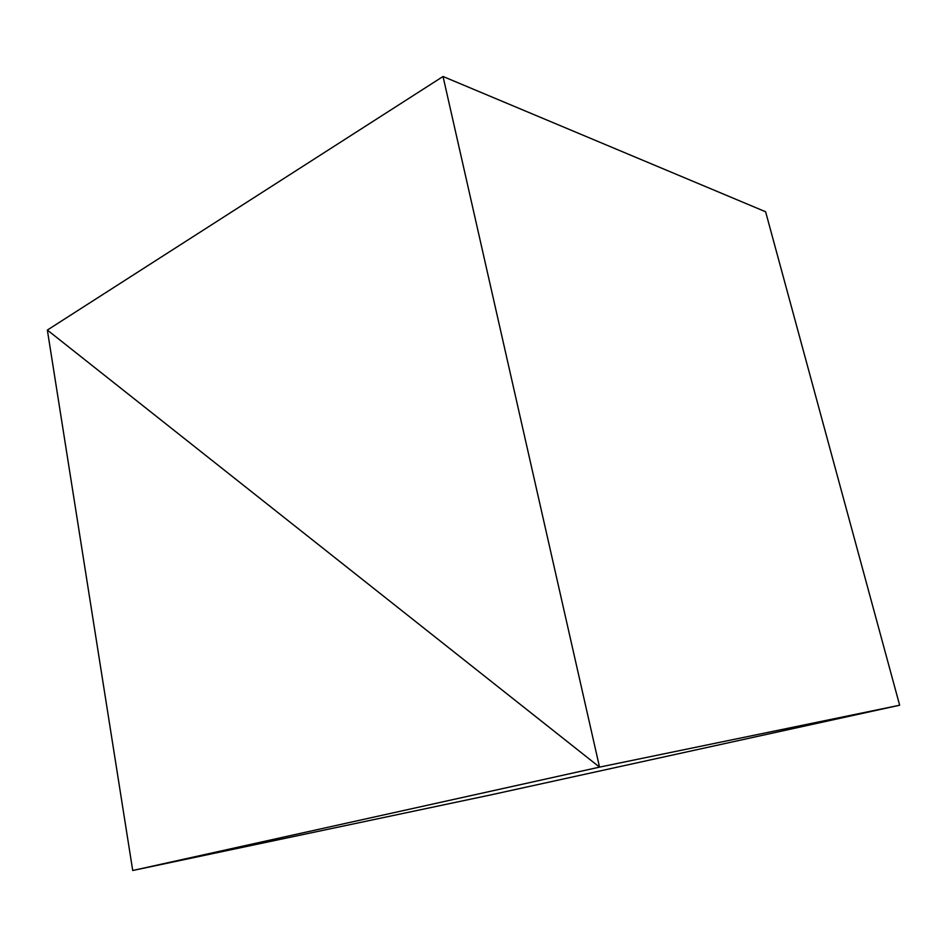 <?xml version="1.0" encoding="UTF-8"?>
<svg xmlns="http://www.w3.org/2000/svg" width="947" height="947" viewBox="0 0 947 947"><rect width="100%" height="100%" fill="white"/><g stroke="black" fill="none" stroke-linecap="round" stroke-linejoin="round"><path stroke-width="1.42" d="M47.35 330.065L599.534 767.129L132.722 870.506L47.35 330.065L599.534 767.129L443.03 76.494L47.35 330.065M443.03 76.494L765.614 211.761L899.65 705.219L599.534 767.129L899.65 705.219L490.688 794.924L132.722 870.506"/></g></svg>

